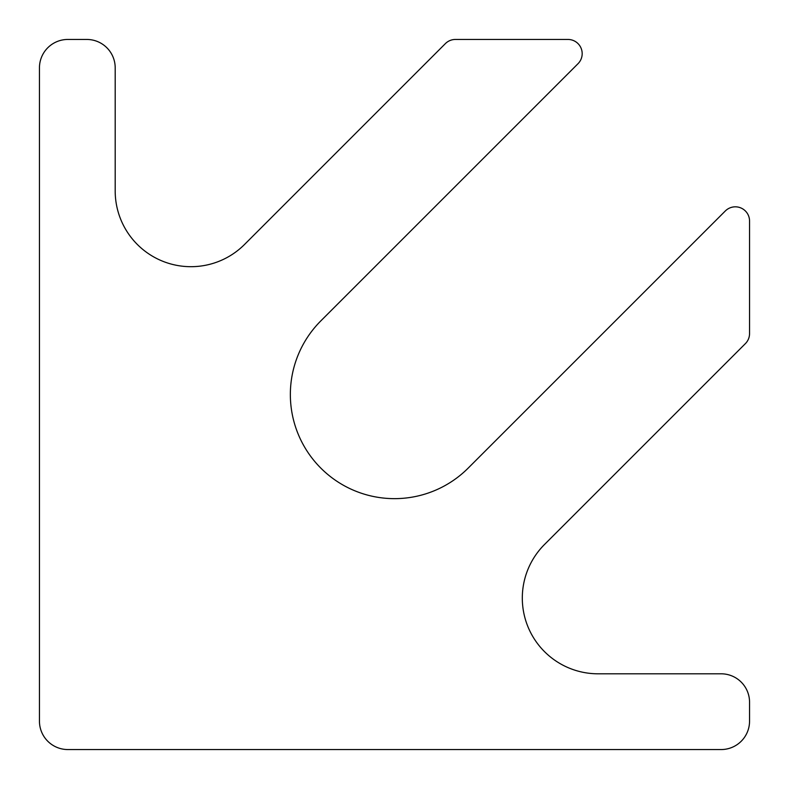 <?xml version="1.0" encoding="UTF-8"?>
<svg xmlns="http://www.w3.org/2000/svg" width="789" height="789" viewBox="0 0 789 789"><rect width="100%" height="100%" fill="white"/><g stroke="black" fill="none" stroke-linecap="round" stroke-linejoin="round"><path stroke-width="1.18" d="M115.194 190.938L115.194 67.854A28.404 28.404 0 0 0 86.79 39.45L67.854 39.45A28.404 28.404 0 0 0 39.45 67.854L39.45 721.146A28.404 28.404 0 0 0 67.854 749.55L721.146 749.55A28.404 28.404 0 0 0 749.55 721.146L749.55 702.21A28.404 28.404 0 0 0 721.146 673.806L598.062 673.806A75.744 75.744 0 0 1 544.499 544.499L745.388 343.619A14.202 14.202 0 0 0 749.55 333.569L749.55 221.028A14.202 14.202 0 0 0 725.308 210.979L468.143 468.143A104.148 104.148 0 0 1 320.857 468.143A104.148 104.148 0 0 1 320.857 320.857L578.021 63.692A14.202 14.202 0 0 0 567.972 39.45L455.431 39.45A14.202 14.202 0 0 0 445.381 43.612L244.501 244.501A75.744 75.744 0 0 1 115.194 190.938"/></g></svg>
